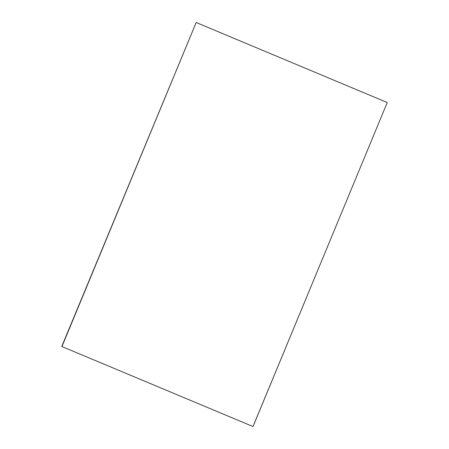 <?xml version="1.0" encoding="UTF-8"?>
<svg xmlns="http://www.w3.org/2000/svg" width="449" height="449" viewBox="0 0 449 449"><rect width="100%" height="100%" fill="white"/><g stroke="black" fill="none" stroke-linecap="round" stroke-linejoin="round"><path stroke-width="0.34" stroke-dasharray="2.25 1.68" d="M387.24 102.529L252.821 426.494M387.038 102.473L195.977 22.45"/><path stroke-width="0.67" d="M61.76 346.471L253.023 426.55L61.76 346.471L196.179 22.506L387.24 102.529L253.023 426.55M61.962 346.527L196.179 22.506"/></g></svg>
